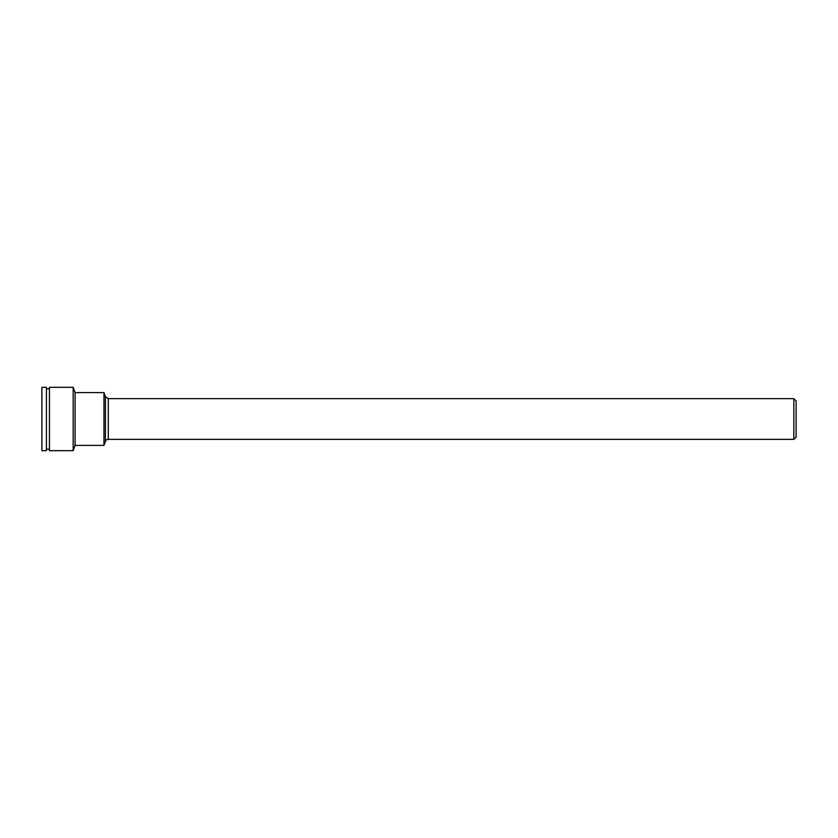 <?xml version="1.0" encoding="UTF-8"?>
<svg xmlns="http://www.w3.org/2000/svg" width="838" height="838" viewBox="0 0 838 838"><rect width="100%" height="100%" fill="white"/><g stroke="black" fill="none" stroke-linecap="round" stroke-linejoin="round"><path stroke-width="1.26" d="M796.1 419L796.1 400.899L793.837 398.637L793.837 439.363L796.1 437.101L796.1 419M41.9 387.324L41.9 450.676L46.425 450.676L46.425 387.324L41.9 387.324M49.442 387.324L49.442 450.676L73.168 450.676L73.168 387.324L49.442 387.324M73.168 387.324L75.085 392.603L75.085 445.397L73.168 450.676M75.085 392.603L103.964 392.603L103.964 445.397L75.085 445.397M108.27 439.363L108.27 398.637L105.431 396.657L105.431 441.343A3.017 3.017 0 0 1 108.27 439.363L793.837 439.363M108.27 398.637L793.837 398.637M46.425 449.168L49.442 449.168M46.425 388.832L49.442 388.832M105.431 396.657L103.964 392.603M105.431 441.343L103.964 445.397"/></g></svg>
